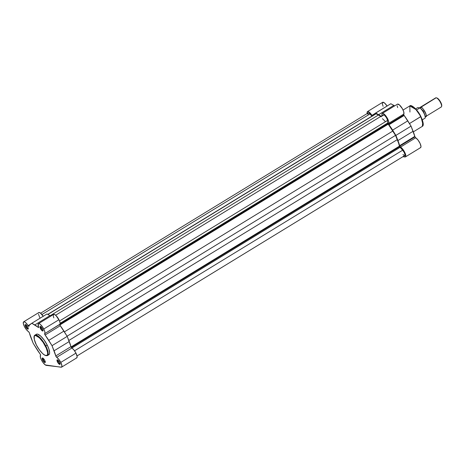 <?xml version="1.0" encoding="UTF-8"?>
<svg xmlns="http://www.w3.org/2000/svg" width="465" height="465" viewBox="0 0 465 465"><rect width="100%" height="100%" fill="white"/><g stroke="black" fill="none" stroke-linecap="round" stroke-linejoin="round"><path stroke-width="0.7" d="M48.331 354.894L49.267 354.313L49.627 352.889L48.895 349L47.215 345.065L45.338 346.111C47.017 349.075 49.238 355.894 46.006 355.62C42.629 355.074 37.729 347.919 36.41 344.995C34.73 342.031 32.509 335.213 35.741 335.486C39.118 336.032 44.018 343.187 45.338 346.111L45.785 345.943L40.984 338.752L34.927 335.143A11.985 3.743 58.6 0 1 45.785 345.943L47.215 345.065A11.985 3.743 -121.4 0 0 36.357 334.271L34.927 335.143C33.329 335.933 33.811 339.212 36.38 344.983L34.311 339.497L34.247 336.41L34.974 335.567L35.741 335.486L39.089 337.491L43.036 342.217L46.256 348.064L47.581 352.371L47.622 354.231L47.081 355.347L45.035 355.318L42.658 353.615L39.356 349.808L36.38 344.978C40.804 352.697 44.489 356.237 47.43 355.591L47.872 351.273L45.785 345.943A11.985 3.743 58.6 0 1 47.43 355.591L48.86 354.719A11.985 3.743 -121.4 0 0 47.215 345.065L44.175 340.101L40.763 336.172L37.787 334.207L36.886 334.091L35.95 334.672M58.009 361.799A2.249 0.703 -121.4 0 0 60.084 363.793A2.249 0.703 58.6 0 1 60.043 363.822A2.249 0.703 58.6 0 1 58.009 361.799L58.939 361.229L58.009 361.799A2.249 0.703 58.6 0 1 57.701 359.991A2.249 0.703 58.6 0 1 57.747 359.968A2.249 0.703 -121.4 0 0 58.009 361.799L57.497 361.991L58.009 361.799M59.555 362.247A2.674 0.837 58.6 0 1 60.078 364.13A2.674 0.837 58.6 0 1 59.078 364.101A2.674 0.837 58.6 0 1 57.497 361.991L58.939 363.979L60.014 364.31L59.555 362.247L58.113 360.259L57.346 359.8L56.968 360.119L57.497 361.991A2.674 0.837 58.6 0 1 57.439 359.823A2.674 0.837 58.6 0 1 59.555 362.247M40.984 328.395A2.249 0.703 -121.4 0 0 43.065 330.388A2.249 0.703 58.6 0 1 43.024 330.417A2.249 0.703 58.6 0 1 40.984 328.395L41.92 327.825L40.984 328.395A2.249 0.703 58.6 0 1 40.676 326.581A2.249 0.703 58.6 0 1 40.722 326.564A2.249 0.703 -121.4 0 0 40.984 328.395L40.472 328.586L40.984 328.395M42.53 328.842A2.674 0.837 58.6 0 1 43.059 330.725A2.674 0.837 58.6 0 1 42.053 330.691A2.674 0.837 58.6 0 1 40.472 328.586L41.914 330.569L42.989 330.906L42.745 329.29L41.094 326.854L40.321 326.395L39.949 326.715L40.472 328.586A2.674 0.837 58.6 0 1 40.42 326.413A2.674 0.837 58.6 0 1 42.53 328.842M43.193 359.951A2.249 0.703 -121.4 0 0 45.274 361.95A2.249 0.703 58.6 0 1 45.233 361.979A2.249 0.703 58.6 0 1 43.193 359.951L44.129 359.381L43.193 359.951A2.249 0.703 58.6 0 1 42.885 358.143A2.249 0.703 58.6 0 1 42.931 358.126A2.249 0.703 -121.4 0 0 43.193 359.951L42.687 360.143L43.193 359.951M44.739 360.398A2.674 0.837 58.6 0 1 45.268 362.287A2.674 0.837 58.6 0 1 44.262 362.252A2.674 0.837 58.6 0 1 42.687 360.143L44.123 362.13L45.198 362.468L44.954 360.852L43.303 358.416L42.53 357.951L42.158 358.271L42.687 360.143A2.674 0.837 58.6 0 1 42.629 357.974A2.674 0.837 58.6 0 1 44.739 360.398M26.174 326.546A2.249 0.703 -121.4 0 0 28.249 328.54A2.249 0.703 58.6 0 1 28.208 328.569A2.249 0.703 58.6 0 1 26.174 326.546L27.104 325.977L26.174 326.546A2.249 0.703 58.6 0 1 25.866 324.739A2.249 0.703 58.6 0 1 25.912 324.715A2.249 0.703 -121.4 0 0 26.174 326.546L25.662 326.738L26.174 326.546M27.72 326.994A2.674 0.837 58.6 0 1 28.243 328.877A2.674 0.837 58.6 0 1 27.243 328.848A2.674 0.837 58.6 0 1 25.662 326.738L27.104 328.726L28.179 329.057L27.72 326.994L26.278 325.006L25.203 324.675L25.662 326.738A2.674 0.837 58.6 0 1 25.61 324.57A2.674 0.837 58.6 0 1 27.72 326.994M40.106 353.975A1.07 0.331 58.6 0 1 40.403 354.458L33.195 343.321L29.371 332.83L28.516 331.667A1.07 0.331 58.6 0 1 29.26 332.591A1.07 0.331 58.6 0 1 29.446 333.056A23.674 7.394 58.6 0 0 31.149 338.183L33.195 343.321L36.462 348.611A23.674 7.394 58.6 0 0 40.106 353.975M60.787 362.404A5.882 1.837 58.6 0 1 61.595 367.141A5.882 1.837 58.6 0 1 61.124 367.222L45.361 364.961L42.983 362.491L41.373 359.84L40.409 357.312L40.403 354.458A1.07 0.331 58.6 0 1 40.565 355.307A5.882 1.837 58.6 0 0 41.856 360.747A5.882 1.837 58.6 0 0 46.314 365.38L61.52 367.181L61.967 365.926L60.787 362.404L75.964 353.121L60.787 362.404L58.799 359.311L56.701 357.318A1.07 0.331 58.6 0 1 55.771 355.928L56.701 357.318A5.882 1.837 58.6 0 1 60.787 362.404M61.595 367.141L76.772 357.858A5.882 1.837 -121.4 0 0 75.964 353.121L73.976 350.029L71.203 347.25L67.198 336.387L60.154 325.529L59.828 324.396A5.882 1.837 -121.4 0 0 58.945 319.717L43.768 328.993A5.882 1.837 58.6 0 1 44.652 333.678L60.014 324.14L60.049 322.698L59.328 320.519L56.085 315.648L54.44 314.427L53.423 314.596L53.306 316.113L53.818 317.862M43.216 316.281A5.882 1.837 -121.4 0 0 38.798 312.567L23.622 321.844A5.882 1.837 58.6 0 0 24.36 326.453A5.882 1.837 58.6 0 0 28.516 331.667L26.395 329.65L24.395 326.517L23.314 323.53L23.581 321.873L24.372 321.827L25.499 322.53L28.859 326.354L29.446 325.111L31.794 323.268L38.578 327.558L38.246 323.878L39.263 323.704L40.321 324.378L42.722 327.197L44.152 329.801L44.873 331.975L44.855 334.602L52.022 345.664L55.771 355.928L70.947 346.652A1.07 0.331 -121.4 0 0 71.877 348.041L56.701 357.318L71.877 348.041A5.882 1.837 -121.4 0 1 75.964 353.121L77.144 356.649L76.969 357.661L76.301 357.945M23.622 321.844A5.882 1.837 58.6 0 1 28.098 325.645A1.07 0.331 58.6 0 0 28.911 326.337L28.911 326.337A1.07 0.331 58.6 0 0 28.97 326.25A23.674 7.394 58.6 0 1 30.179 324.349L31.794 323.268L34.799 324.925L49.976 315.642A23.674 7.394 -121.4 0 1 50.795 316.13L46.971 313.985L49.976 315.642L34.799 324.925A23.674 7.394 58.6 0 1 38.246 327.406L38.647 327.162L38.246 327.406A1.07 0.331 58.6 0 0 38.607 327.546A1.07 0.331 58.6 0 0 38.578 326.953A5.882 1.837 58.6 0 1 38.432 323.692A5.882 1.837 58.6 0 1 43.768 328.993L58.945 319.717A5.882 1.837 -121.4 0 0 53.609 314.41L38.432 323.692M43.274 316.369L40.269 312.939L38.973 312.492L38.479 313.038M38.49 314.247L39.92 317.897M28.098 325.645L29.987 324.494L28.098 325.645M31.794 323.268L46.971 313.985L31.794 323.268M69.244 341.525L54.068 350.802A23.674 7.394 58.6 0 1 55.771 355.928L70.947 346.652A23.674 7.394 -121.4 0 0 69.244 341.525L54.068 350.802L52.022 345.664L67.198 336.387L69.244 341.525M48.755 340.374L52.022 345.664L67.198 336.387L63.932 331.097L48.755 340.374L63.932 331.097A23.674 7.394 -121.4 0 0 60.287 325.727L45.111 335.009A23.674 7.394 58.6 0 1 48.755 340.374M45.111 335.009A1.07 0.331 58.6 0 1 44.652 333.678L59.828 324.396A1.07 0.331 -121.4 0 0 60.287 325.727L45.111 335.009M387.909 123.638L60.014 324.134L387.909 123.638A1.07 0.331 -121.4 0 0 388.234 124.161L59.857 324.948L388.234 124.161L387.694 122.998A1.07 0.331 -121.4 0 0 387.909 123.638M383.137 115.599L383.422 114.803L384.346 115.088L386.415 117.564L387.444 119.976L387.694 122.998L60.125 323.297L387.694 122.998L387.514 120.447L59.526 320.995L387.514 120.447A3.743 1.168 -121.4 0 0 385.764 116.581A3.743 1.168 -121.4 0 0 383.375 114.826L55.637 315.224M399.638 146.667L71.308 347.425L399.638 146.667A1.07 0.331 -121.4 0 0 400.092 147.335L402.667 150.189L74.563 350.808L402.667 150.189L400.092 147.335L71.866 348.035L400.092 147.335L399.447 146.161A1.07 0.331 -121.4 0 0 399.638 146.667M71.058 346.96L399.447 146.161A23.006 7.184 -121.4 0 0 397.296 139.634L68.832 340.479L397.296 139.634L395.523 135.367L398.575 143.046L399.447 146.161L71.058 346.96M381.195 116.785A23.006 7.184 -121.4 0 0 378.452 115L376.051 113.803L47.86 314.48L374.621 114.524A23.006 7.184 -121.4 0 0 374.459 114.611L47.721 314.398M40.618 313.201L368.146 112.931L369.32 113.344L371.936 116.157L369.948 113.954L41.931 314.526L369.948 113.954A3.743 1.168 -121.4 0 0 368.146 112.931L368.024 113.053M77.039 355.952L404.777 155.548A3.743 1.168 -121.4 0 0 404.649 153.398A3.743 1.168 -121.4 0 0 402.667 150.189L404.259 152.537L405.009 154.781L404.474 155.606L402.975 154.525M67.082 336.201L395.523 135.367L392.896 130.996L64.403 331.859L392.896 130.996A23.006 7.184 -121.4 0 0 388.234 124.161L395.523 135.367L67.082 336.201M380.736 116.436L378.452 115L50.156 315.741L378.452 115L376.051 113.803L374.081 114.902M385.462 121.696A21.402 6.684 -121.4 0 0 382.41 118.703M367.943 113.245L368.094 114.57M409.938 112.048L409.828 105.91L415.884 109.513L420.877 116.517L416.995 110.501L411.455 105.915M420.157 147.69L420.779 147.469L420.999 146.638L420.174 143.621L418.082 140.099L415.727 137.785L400.551 147.068A1.07 0.331 58.6 0 1 399.807 146.144A1.07 0.331 58.6 0 1 399.627 145.679L414.803 136.396A1.07 0.331 -121.4 0 0 414.983 136.861L399.807 146.144L403.498 150.207L405.614 154.578L405.602 156.752L402.882 156.711L404.98 156.972A5.882 1.837 58.6 0 0 405.451 156.885L420.627 147.608A5.882 1.837 -121.4 0 0 419.883 143.005A5.882 1.837 -121.4 0 0 415.727 137.785L414.873 136.623L411.048 126.131L403.841 114.995L388.664 124.277A1.07 0.331 58.6 0 1 388.507 123.423L403.684 114.146A1.07 0.331 -121.4 0 0 403.841 114.995L403.771 111.885L402.405 108.74L399.429 104.916L397.465 104.16A5.882 1.837 -121.4 0 1 402.022 108.089A5.882 1.837 -121.4 0 1 403.684 114.146L388.507 123.423L388.664 124.277L395.872 135.414L399.807 146.144L414.983 136.861A1.07 0.331 -121.4 0 0 415.727 137.785L400.551 147.068A5.882 1.837 58.6 0 1 404.707 152.282A5.882 1.837 58.6 0 1 405.451 156.885M420.686 116.703A11.985 3.743 -121.4 0 0 409.828 105.91C410.862 104.067 417.494 109.298 420.877 116.517L409.467 123.568L420.686 116.703L422.766 122.033L422.33 126.358A11.985 3.743 -121.4 0 0 420.686 116.703M367.274 113.774L367.356 111.687L368.466 111.676L370.152 113.036L372.366 115.913M372.82 115.994L374.029 114.094L375.644 113.012L381.021 116.262M382.224 116.099L381.91 114.564L382.288 113.437L383.456 113.617L385.119 115.053L388.182 119.97L388.787 122.179L388.507 123.423A5.882 1.837 58.6 0 0 386.845 117.372A5.882 1.837 58.6 0 0 382.288 113.437L397.465 104.16M397.139 105.741L397.668 107.607M381.469 116.622A23.674 7.394 58.6 0 0 378.655 114.669L393.832 105.392L390.821 103.736L375.644 113.012L378.655 114.669L393.832 105.392A23.674 7.394 -121.4 0 1 394.651 105.881L390.821 103.736L374.029 114.094A23.674 7.394 58.6 0 0 372.971 115.523M387.124 106.113L384.729 103.166L382.817 102.242L382.311 103.788L383.102 106.305M420.319 115.512L415.245 108.514M414.594 107.886L413.96 107.328M413.35 106.857L411.711 105.979M423.127 124.626L423.167 123.458M423.086 122.766L422.47 120.313M422.144 119.4L421.325 117.488M382.085 115.616A5.882 1.837 58.6 0 1 382.288 113.437M371.948 115.396L373.837 114.239L371.948 115.396A5.882 1.837 58.6 0 0 367.472 111.594A5.882 1.837 58.6 0 0 367.211 113.501M387.072 106.026A5.882 1.837 -121.4 0 0 382.649 102.312L367.472 111.594M388.664 124.277L403.841 114.995A1.07 0.331 -121.4 0 0 404.143 115.477L388.967 124.754A1.07 0.331 58.6 0 1 388.664 124.277M392.611 130.124L407.788 120.842A23.674 7.394 -121.4 0 0 404.143 115.477L388.967 124.754A23.674 7.394 58.6 0 1 392.611 130.124L407.788 120.842L411.048 126.131L395.872 135.414L392.611 130.124M413.1 131.27L411.048 126.131L395.872 135.414L397.924 140.552L413.1 131.27L397.924 140.552A23.674 7.394 58.6 0 1 399.627 145.679L414.803 136.396A23.674 7.394 -121.4 0 0 413.1 131.27M423.069 124.899L420.877 116.517C424.94 125.509 422.65 126.131 422.33 126.358L413.327 131.857M425.463 116.477L425.26 116.43A5.348 1.668 58.6 0 0 425.463 116.477A1.087 1 97.1 0 0 425.254 116.378A1.087 1 -82.9 0 1 425.463 116.477C428.747 118.43 422.342 105.851 420.738 107.194A1.087 1 -82.9 0 1 420.302 108.066A1.087 1 97.1 0 0 420.738 107.194L436.141 97.778A5.348 1.668 -121.4 0 0 435.717 97.853L420.308 107.27A5.348 1.668 58.6 0 1 420.738 107.194A5.348 1.668 58.6 0 1 424.853 111.524A5.348 1.668 58.6 0 1 425.894 116.401A5.348 1.668 58.6 0 1 425.463 116.477M420.308 107.27A5.348 1.668 58.6 0 0 419.994 107.816L436.141 97.778A5.348 1.668 58.6 0 1 436.339 97.819A5.348 1.668 58.6 0 1 439.931 101.544A5.348 1.668 58.6 0 1 441.611 106.439A5.348 1.668 58.6 0 1 440.872 107.055M425.144 115.884L423.319 111.036L420.43 108.176L423.319 111.036L425.144 115.884M435.455 98.196A5.348 1.668 58.6 0 1 436.141 97.778A5.348 1.668 -121.4 0 1 440.262 102.108A5.348 1.668 -121.4 0 1 441.297 106.979L425.894 116.401M415.64 108.886L417.698 107.63L415.64 108.886M419.918 107.903L416.576 109.949L419.982 107.839L417.698 107.63L419.918 107.903A6.556 2.046 58.6 0 1 423.929 113.187A6.556 2.046 58.6 0 1 425.12 118.11A6.556 2.046 -121.4 0 0 423.929 113.187A6.556 2.046 -121.4 0 0 419.918 107.903M425.167 118.075L422.325 119.819L425.184 118.046C425.277 114.623 423.539 111.205 419.971 107.799L419.942 107.787M425.295 117.232L424.737 114.663M424.411 113.879L423.58 112.251M423.092 111.443L420.401 108.171M441.611 106.119L441.657 104.677L440.332 101.568L438.733 99.359L436.792 97.97A4.83 1.505 -121.4 0 1 436.972 98.01A4.83 1.505 -121.4 0 1 440.216 101.37A4.83 1.505 -121.4 0 1 441.733 105.793L441.611 106.439M425.237 117.657A6.341 1.982 -121.4 0 0 421.052 108.793M60.177 363.595L60.078 364.13M43.152 330.191L43.059 330.725M45.361 361.753L45.268 362.287M28.342 328.342L28.243 328.877M409.828 105.91L403.074 110.036M436.339 97.819L436.972 98.01"/></g></svg>
